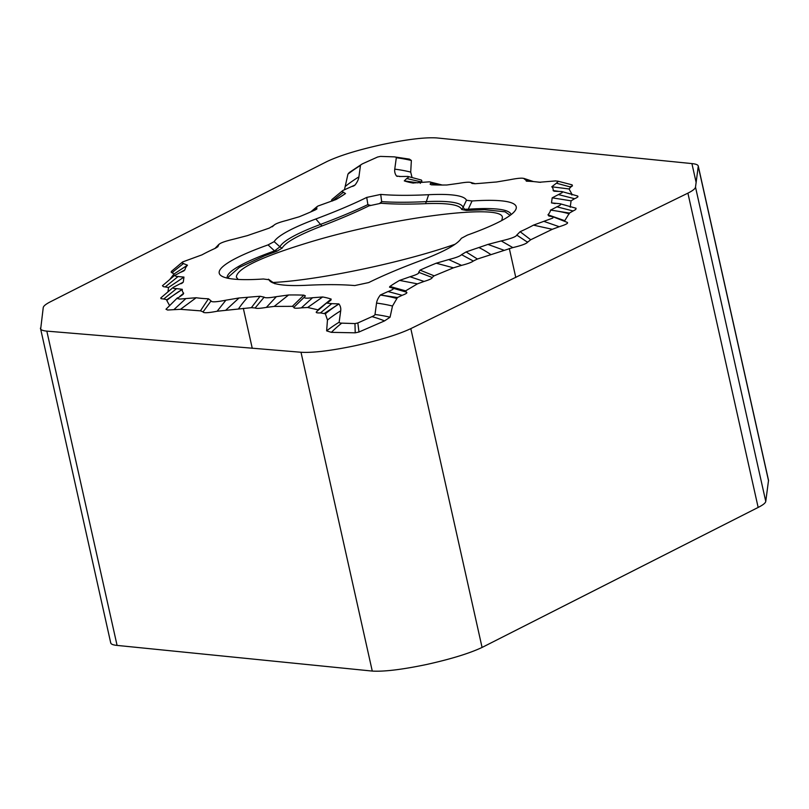 <?xml version="1.0" encoding="UTF-8"?>
<svg xmlns="http://www.w3.org/2000/svg" width="809" height="809" viewBox="0 0 809 809"><rect width="100%" height="100%" fill="white"/><g stroke="black" fill="none" stroke-linecap="round" stroke-linejoin="round"><path stroke-width="1.21" d="M228.35 278.336L228.593 276.83L239.333 267.415L264.725 255.745L276.86 251.235L282.078 248.161C285.385 242.336 298.703 234.923 322.043 225.933C340.215 218.976 355.869 212.282 369.015 205.84L381.059 203.241C393.305 204.232 408.11 204.374 425.483 203.666C447.812 202.826 459.896 204.768 461.706 209.491L466.378 210.451L484.581 209.713L505.018 211.796L510.166 215.346M238.149 279.449L236.349 277.113C236.764 268.487 261.469 256.766 310.464 241.942C392.112 217.257 503.269 203.16 502.409 217.611L501.762 220.523M455.103 244.217C404.055 262.288 318.928 280.177 273.078 282.483M695.507 187.122C695.255 188.73 692.716 190.732 687.903 193.149L410.81 328.626C398.109 334.592 379.573 340.286 355.191 345.706C330.861 350.772 312.79 352.957 300.999 352.259L372.271 671.076C384.063 671.773 402.124 669.589 426.454 664.523C450.835 659.102 469.372 653.409 482.073 647.443L758.154 507.435C762.988 505.008 765.516 503.006 765.759 501.408L768.53 480.374L698.278 166.088L695.507 187.122L765.759 501.408M372.271 671.076L117.083 645.41C112.653 644.985 110.52 643.984 110.702 642.407M768.55 480.88L698.298 166.593C698.491 165.016 696.367 164.015 691.917 163.59L436.729 137.924C425.028 137.186 406.967 139.37 382.546 144.477C358.084 149.887 339.547 155.581 326.927 161.557L50.846 301.565C46.032 303.982 43.494 305.984 43.241 307.592L40.662 329.091M300.999 352.259L46.831 331.124C42.381 330.699 40.258 329.698 40.45 328.12L110.722 642.912M412.054 177.555L410.709 172.095L411.366 160.475L409.415 159.12L394.377 156.885A18.364 2.68 167.4 0 1 396.309 157.765L394.752 169.162A413.733 60.442 -12.6 0 0 396.501 176.008A265.797 38.832 -12.6 0 0 396.552 176.079L397.472 176.413M406.705 178.526L408.464 177.292L407.857 176.433L421.378 180.043L421.924 181.095L420.963 181.833L406.705 178.526L404.288 180.882A265.797 38.832 -12.6 0 0 412.823 183.006L429.377 181.833L442.27 185.028M420.245 183.35L420.963 181.833M557.532 181.085L572.105 184.846L572.448 185.939L570.365 186.576L571.498 186.606M567.514 193.139A132.089 130.482 7.7 0 1 571.973 194.261L569.071 188.972L570.891 186.94M571.973 194.261L571.872 195.03M558.432 194.585L562.204 192.623L561.83 191.541L577.727 196.041L577.96 196.769L576.493 197.841L574.612 198.711L558.432 194.585L552.183 197.831L571.083 200.824L574.612 198.711M571.083 200.824L570.214 207.246M304.68 296.822C303.446 298.238 306.085 298.541 312.587 297.722L301.373 307.845L307.683 307.481L322.639 296.974A265.797 38.832 -12.6 0 1 331.174 299.097L330.901 300.19L326.897 303.102L331.761 303.648L320.475 312.891L325.349 313.801L327.463 320.03L326.634 330.871L331.377 332.347L355.222 332.823L358.984 332.014L384.548 320.9L390.059 317.219L392.496 306.035L397.472 297.54L380.392 294.972L388.037 291.543C393.477 289.541 394.752 288.317 391.849 287.873L406.33 292.12L405.622 290.856L417.444 283.858L424.058 281.441C429.68 279.722 432.38 278.397 432.168 277.477L434.13 275.829L453.465 267.819L461.534 265.382C467.835 263.754 471.758 262.298 473.316 261.024L477.421 259.022L512.825 247.605C521.411 245.562 526.315 243.772 527.549 242.235L530.714 239.757L552.294 229.301L533.455 225.135L552.81 218.056L553.083 216.822L548.886 216.023L547.976 214.79A188.598 27.546 167.4 0 0 550.514 210.138L559.818 205.375L560.839 204.384L560.172 203.757L576.069 208.257L575.765 209.491L569.425 213.05L564.449 221.211M552.294 229.301L559.231 226.722C566.613 224.417 569.091 222.89 566.664 222.141L552.962 216.772M405.987 292.039C407.948 292.534 406.674 293.627 402.144 295.315L397.472 297.54M320.475 312.891C316.167 313.103 315.136 312.507 317.381 311.111M307.683 307.481L318.524 309.968M301.373 307.845C295.902 308.512 293.424 308.3 293.94 307.228L304.477 297.014M266.353 307.4C260.124 308.462 256.382 308.654 255.138 307.986L264.159 297.136C264.988 298.117 269.053 297.955 276.375 296.67L266.353 307.4L274.211 306.409L292.362 306.338L293.94 307.228M182.288 289.389A132.089 130.482 -172.3 0 0 166.775 300.452L166.876 299.684L182.288 289.389A188.598 27.546 167.4 0 0 183.673 293.202L183.046 294.405L177.222 298.501L179.659 299.077L185.868 298.572L173.854 309.675L180.488 309.321L200.44 310.848L203.099 311.859L211.068 300.877C211.301 302.323 216.246 302.091 225.893 300.19L217.136 311.243L251.366 307.683L255.138 307.986M217.136 311.243C208.591 312.881 203.898 313.164 203.089 312.062L203.11 311.789M173.854 309.675L167.594 310.029L165.987 309.24L177.484 297.803M166.775 300.452L169.678 305.741M336.878 199.075L337.778 198.458L336.878 199.004A265.797 38.832 -12.6 0 1 335.877 199.57L317.897 206.052L316.602 207.094L316.885 208.965L315.419 209.844A265.797 38.832 -12.6 0 1 299.229 216.772L286.75 220.402C279.338 222.283 275.07 223.931 273.917 225.327L269.346 228.057A265.797 38.832 -12.6 0 1 256.595 232.446A188.598 27.546 167.4 0 0 247.524 235.581L234.206 239.049C224.498 241.325 219.31 243.276 218.673 244.905L217.843 246.735L215.336 248.272A188.598 27.546 167.4 0 0 201.997 254.845L182.642 261.934L182.379 263.158L187.476 265.19A188.598 27.546 167.4 0 0 184.948 269.842L174.613 275.596L176.251 276.385L183.956 277.093L183.269 282.149L173.257 287.357L173.632 288.439L176.584 288.631L163.731 299.006L166.876 299.684M163.731 299.006L161.021 298.673L160.789 297.945L173.389 287.235M167.948 291.837L168.535 287.468L163.418 286.669L162.457 285.729L175.047 275.02M182.47 262.065L171.377 271.409L171.195 272.228L173.986 274.008L169.829 279.418M331.923 199.53L331.538 200.541L332.6 200.956M349.215 172.59L347.941 174.127L344.492 189.599M227.187 278.094A145.468 21.246 167.4 0 1 274.544 250.911L268.042 244.894A152.173 22.227 -12.6 0 0 221.565 276.021A152.173 22.227 -12.6 0 0 263.4 278.994L268.982 279.742A151.859 22.187 -12.6 0 0 270.519 281.552A151.859 22.187 -12.6 0 0 306.823 285.274A323.671 47.286 167.4 0 1 354.747 285.567L368.732 282.563A323.671 47.286 167.4 0 1 419.618 260.994A151.859 22.187 -12.6 0 0 461.292 238.342L467.42 235.085A152.173 22.227 -12.6 0 0 515.323 210.36A152.173 22.227 -12.6 0 0 472.051 200.986L468.259 209.218A145.468 21.246 167.4 0 1 511.116 214.628M461.706 209.491A13.207 13.065 163.6 0 0 463.092 207.377L466.469 200.248L472.051 200.986M466.469 200.248A151.859 22.187 -12.6 0 0 428.639 194.706A323.671 47.286 167.4 0 1 380.715 194.413L381.656 201.633A328.575 48.004 -12.6 0 0 426.333 201.623A146.955 21.469 167.4 0 1 463.092 207.377L464.649 209.238L468.259 209.218A13.207 9.415 86 0 1 467.764 210.37M268.042 244.894L274.16 241.638L279.924 246.806A13.207 12.974 -153.6 0 0 282.078 248.161M275.414 251.771A13.207 8.383 -109.6 0 1 274.544 250.911L279.924 246.806A146.955 21.469 167.4 0 1 320.516 224.396L315.834 218.986A151.859 22.187 -12.6 0 0 274.16 241.638M322.043 225.933A13.207 9.02 -110.5 0 1 320.516 224.396A328.575 48.004 -12.6 0 0 367.883 204.596L366.73 197.416A323.671 47.286 167.4 0 1 315.834 218.986M268.982 279.742L273.948 283.241M370.31 205.284A10.568 8.242 171.7 0 1 367.883 204.596L369.015 205.84M275.97 250.446A13.207 9.395 -111.2 0 0 276.86 251.235M379.826 203.231A10.568 8.242 171.7 0 0 381.656 201.633L381.059 203.241M466.378 210.451A13.207 10.315 88 0 0 466.924 209.349M380.715 194.413L366.73 197.416M394.387 156.885A18.364 2.68 167.4 0 0 393.7 156.845L380.483 156.4L377.611 157.017L363.474 163.357A18.364 2.68 167.4 0 0 361.886 164.156A18.364 2.68 167.4 0 0 360.46 165.481A132.089 130.482 -172.3 0 0 347.941 174.127M331.912 199.54L342.824 190.509L355.07 185.008A265.797 38.832 -12.6 0 0 355.141 184.907A413.733 60.442 -12.6 0 0 358.913 176.878L360.46 165.481M354.463 185.504L353.462 186.04M342.51 190.732L342.308 191.784L345.524 193.533L337.565 198.589M336.878 199.004A265.797 38.832 -12.6 0 0 345.524 193.533M272.228 226.793L274.211 224.973L272.38 226.702M214.931 248.454L218.926 244.328L215.336 248.272M184.23 270.641L182.561 271.551M182.571 282.857L180.903 283.767M182.298 289.309L176.584 288.631M211.068 300.877L208.469 298.784A188.598 27.546 167.4 0 1 196.172 297.732L185.868 298.572M264.159 297.136L260.073 296.276A265.797 38.832 -12.6 0 0 247.776 297.267A188.598 27.546 167.4 0 1 239.039 297.975L225.893 300.19M304.801 296.711L305.357 295.821L303.82 295.154A265.797 38.832 -12.6 0 0 288.601 294.982L276.375 296.67M322.639 296.974L312.587 297.722M380.392 294.972A265.797 38.832 -12.6 0 0 380.311 295.073A413.733 60.442 -12.6 0 0 376.549 303.102L375.002 314.499A18.364 2.68 167.4 0 1 371.988 316.632L357.841 322.963L354.969 323.58L341.752 323.135A18.364 2.68 167.4 0 1 339.153 322.215L340.7 310.818A413.733 60.442 -12.6 0 0 338.961 303.972A265.797 38.832 -12.6 0 0 338.9 303.901L331.761 303.648M533.455 225.135A188.598 27.546 167.4 0 1 520.116 231.708L516.779 235.075C516.142 236.703 510.964 238.655 501.246 240.93L487.938 244.409A188.598 27.546 167.4 0 1 478.867 247.534A265.797 38.832 -12.6 0 0 466.105 251.933L461.534 254.653C460.392 256.059 456.114 257.697 448.712 259.578L436.223 263.208A265.797 38.832 -12.6 0 0 420.043 270.135L418.657 272.289C419.578 273.24 416.696 274.726 410.021 276.749L399.575 280.41A265.797 38.832 -12.6 0 0 389.928 286.457L389.503 287.155L391.849 287.873M560.172 203.757L551.495 202.897L552.183 197.831M561.83 191.541L554.135 191.217L553.164 190.59A132.089 130.482 7.7 0 1 558.594 191.359M570.689 187.051L556.4 183.188L551.789 186.778A188.598 27.546 167.4 0 1 553.164 190.59M556.4 183.188L558.23 181.479L555.793 180.903L539.29 182.258A188.598 27.546 167.4 0 0 533.424 181.57A188.598 27.546 167.4 0 0 526.983 181.196L523.868 178.395L533.505 181.58M526.285 181.145L526.983 181.196M531.796 181.449L524.394 179.113C524.151 177.667 519.206 177.889 509.559 179.79L496.423 182.005A188.598 27.546 167.4 0 0 487.675 182.713A265.797 38.832 -12.6 0 1 475.379 183.704L472.143 183.512L470.646 182.409L475.227 183.714M474.721 183.744L471.303 182.844C470.474 181.873 466.399 182.025 459.077 183.309L446.861 184.998A265.797 38.832 -12.6 0 1 431.642 184.826M439.044 185.008L430.782 183.158L430.105 184.169L431.258 184.806M430.782 183.158L431.167 182.581L430.418 181.985M407.857 176.433L399.272 176.514M165.39 286.791L178.243 276.415M183.956 277.093L168.535 287.468M172.813 272.684L172.984 272.097L172.63 272.653M172.084 272.572L183.592 263.431M187.476 265.19L173.986 274.008M332.368 200.905L343.613 192.107M404.288 180.882L418.02 182.854M413.51 183.077L412.823 183.006M569.425 213.05L550.524 210.047M556.774 206.801L572.944 210.927M551.495 202.897L555.207 203.605M544.144 221.454L559.231 226.722M547.976 214.79L564.763 220.705M503.653 250.123L487.938 244.409M501.246 240.93L512.825 247.605M527.549 242.235L516.779 235.075M527.589 242.022L526.993 241.739L527.61 241.952M520.116 231.708L530.714 239.757M453.465 267.819L436.223 263.208M448.712 259.578L461.534 265.382M473.316 261.024L461.534 254.653M466.105 251.933L477.421 259.022M417.444 283.858L399.575 280.41M410.021 276.749L424.058 281.441M432.168 277.477L418.657 272.289M420.043 270.135L434.13 275.829M388.037 291.543L402.144 295.315M389.928 286.457L405.622 290.856M358.984 332.014L357.841 322.963M354.969 323.58L355.222 332.823M331.174 299.097L318.129 309.685M324.773 313.184L338.9 303.901M303.82 295.154L292.362 306.338M260.073 296.276L251.366 307.683M274.211 306.409L288.601 294.982M208.469 298.784L200.44 310.848M226.136 309.847L239.039 297.975M183.673 293.202L179.81 296.407M180.488 309.321L196.172 297.732M551.789 186.778L569.071 188.972M556.865 191.389L553.154 190.681M312.284 211.25L316.794 207.691M691.917 163.59L696.144 182.48M46.831 331.124L117.083 645.41M687.903 193.149L758.154 507.435M410.81 328.626L482.073 647.443M425.483 203.666A13.207 9.991 87.2 0 0 426.333 201.623L428.639 194.706M184.948 269.842A132.089 130.482 -172.3 0 0 181.408 272.077M355.141 184.907A132.089 128.773 -142.8 0 0 352.684 186.404M358.913 176.878A132.089 130.482 -172.3 0 0 345.676 186.1M396.501 176.008A132.089 130.421 -35.9 0 1 400.536 176.504M394.752 169.162A132.089 130.482 7.7 0 1 410.709 172.095M396.309 157.765A132.089 130.482 7.7 0 1 411.366 160.475M550.514 210.138A132.089 130.482 7.7 0 1 569.314 213.809M478.867 247.534A132.089 76.38 71.4 0 1 490.739 254.511M380.311 295.073A132.089 128.773 37.2 0 1 396.673 298.44M376.549 303.102A132.089 130.482 7.7 0 1 392.496 306.035M375.002 314.499A132.089 130.482 7.7 0 1 390.059 317.219M371.988 316.632A132.089 106.252 65.9 0 1 384.548 320.9M338.961 303.972A132.089 130.421 144.1 0 0 325.349 313.801M340.7 310.818A132.089 130.482 -172.3 0 0 327.463 320.03M339.153 322.215A132.089 130.482 -172.3 0 0 326.634 330.871M341.752 323.135A132.089 113.847 91.9 0 0 331.377 332.347M247.776 297.267A132.089 87.392 84.9 0 0 238.554 308.795M268.376 279.196L274.969 283.797M349.205 172.59L361.886 164.146M327.301 302.354L316.582 311.657M302.141 299.269L304.609 296.883M540.705 182.318L533.424 181.57M310.646 211.968L316.997 206.649M243.327 308.35L252.256 348.305M509.296 248.454L515.798 277.507"/></g></svg>
